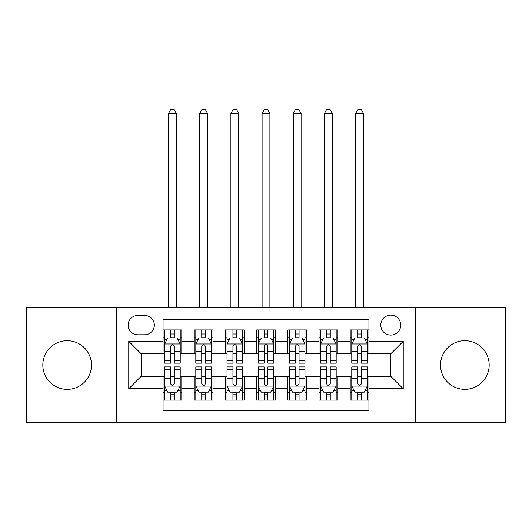 <?xml version="1.0" encoding="UTF-8"?>
<svg xmlns="http://www.w3.org/2000/svg" width="532" height="532" viewBox="0 0 532 532"><rect width="100%" height="100%" fill="white"/><g stroke="black" fill="none" stroke-linecap="round" stroke-linejoin="round"><path stroke-width="0.8" d="M464.848 340.706A24.332 24.332 0 0 0 440.523 365.038A24.332 24.332 0 0 0 464.848 389.364A24.332 24.332 0 0 0 489.181 365.038A24.332 24.332 0 0 0 464.848 340.706M67.152 340.706A24.332 24.332 0 0 0 42.819 365.038A24.332 24.332 0 0 0 67.152 389.364A24.332 24.332 0 0 0 91.477 365.038A24.332 24.332 0 0 0 67.152 340.706M390.767 315.13A9.982 9.982 0 0 0 380.786 325.112A9.982 9.982 0 0 0 390.767 335.094A9.982 9.982 0 0 0 400.749 325.112A9.982 9.982 0 0 0 390.767 315.13M415.725 422.741L505.4 422.741L505.4 307.33L415.725 307.33L415.725 422.741L116.275 422.741L116.275 307.33L26.6 307.33L26.6 422.741L116.275 422.741M368.935 329.946L350.216 329.946L350.216 341.331L337.74 341.331L337.74 353.807L350.216 353.807L350.216 341.331M337.74 341.331L337.74 329.946L319.027 329.946L319.027 341.331L306.552 341.331L306.552 353.807L319.027 353.807L319.027 341.331M306.552 341.331L306.552 329.946L287.832 329.946L287.832 341.331L275.357 341.331L275.357 353.807L287.832 353.807L287.832 341.331M275.357 341.331L275.357 329.946L256.643 329.946L256.643 341.331L244.168 341.331L244.168 353.807L256.643 353.807L256.643 341.331M244.168 341.331L244.168 329.946L225.448 329.946L225.448 341.331L212.973 341.331L212.973 353.807L225.448 353.807L225.448 341.331M212.973 341.331L212.973 329.946L194.26 329.946L194.26 353.807L181.784 353.807L181.784 329.946L163.065 329.946M163.065 400.124L181.784 400.124L181.784 376.264L194.26 376.264L194.26 400.124L212.973 400.124L212.973 376.264L225.448 376.264L225.448 388.739L212.973 388.739M225.448 388.739L225.448 400.124L244.168 400.124L244.168 376.264L256.643 376.264L256.643 388.739L244.168 388.739M256.643 388.739L256.643 400.124L275.357 400.124L275.357 376.264L287.832 376.264L287.832 388.739L275.357 388.739M287.832 388.739L287.832 400.124L306.552 400.124L306.552 376.264L319.027 376.264L319.027 388.739L306.552 388.739M319.027 388.739L319.027 400.124L337.74 400.124L337.74 376.264L350.216 376.264L350.216 388.739L337.74 388.739M137.801 334.781L144.664 334.781A9.669 9.669 0 0 0 154.333 325.112A9.669 9.669 0 0 0 144.664 315.443L137.801 315.443A9.669 9.669 0 0 0 128.132 325.112A9.669 9.669 0 0 0 137.801 334.781M415.725 307.33L116.275 307.33M368.935 341.331L368.935 319.493L163.065 319.493L163.065 353.807L141.233 353.807L141.233 376.264L163.065 376.264L163.065 410.578L368.935 410.578L368.935 376.264L390.767 376.264L390.767 353.807L368.935 353.807L368.935 341.331L403.243 341.331L403.243 388.739L368.935 388.739M163.065 388.739L128.757 388.739L128.757 341.331L163.065 341.331M350.216 388.739L350.216 400.124L368.935 400.124M163.065 337.74L164.627 337.74M170.553 337.74L174.297 337.74M180.222 337.74L181.784 337.74M163.065 353.494L164.627 353.494M170.553 353.494L174.297 353.494M180.222 353.494L181.784 353.494M163.065 376.576L164.627 376.576M170.553 376.576L174.297 376.576M180.222 376.576L181.784 376.576M163.065 392.33L164.627 392.33M170.553 392.33L174.297 392.33M180.222 392.33L181.784 392.33M194.26 353.494L195.816 353.494M201.741 353.494L205.485 353.494M211.417 353.494L212.973 353.494M194.26 337.74L195.816 337.74M201.741 337.74L205.485 337.74M211.417 337.74L212.973 337.74M194.26 376.576L195.816 376.576M201.741 376.576L205.485 376.576M211.417 376.576L212.973 376.576M194.26 392.33L195.816 392.33M201.741 392.33L205.485 392.33M211.417 392.33L212.973 392.33M225.448 376.576L227.011 376.576M232.936 376.576L236.68 376.576M242.605 376.576L244.168 376.576M225.448 392.33L227.011 392.33M232.936 392.33L236.68 392.33M242.605 392.33L244.168 392.33M225.448 337.74L227.011 337.74M232.936 337.74L236.68 337.74M242.605 337.74L244.168 337.74M225.448 353.494L227.011 353.494M232.936 353.494L236.68 353.494M242.605 353.494L244.168 353.494M256.643 376.576L258.2 376.576M264.131 376.576L267.869 376.576M273.8 376.576L275.357 376.576M256.643 392.33L258.2 392.33M264.131 392.33L267.869 392.33M273.8 392.33L275.357 392.33M256.643 337.74L258.2 337.74M264.131 337.74L267.869 337.74M273.8 337.74L275.357 337.74M256.643 353.494L258.2 353.494M264.131 353.494L267.869 353.494M273.8 353.494L275.357 353.494M287.832 376.576L289.395 376.576M295.32 376.576L299.064 376.576M304.989 376.576L306.552 376.576M287.832 392.33L289.395 392.33M295.32 392.33L299.064 392.33M304.989 392.33L306.552 392.33M287.832 337.74L289.395 337.74M295.32 337.74L299.064 337.74M304.989 337.74L306.552 337.74M287.832 353.494L289.395 353.494M295.32 353.494L299.064 353.494M304.989 353.494L306.552 353.494M319.027 376.576L320.583 376.576M326.515 376.576L330.259 376.576M336.184 376.576L337.74 376.576M319.027 392.33L320.583 392.33M326.515 392.33L330.259 392.33M336.184 392.33L337.74 392.33M319.027 337.74L320.583 337.74M326.515 337.74L330.259 337.74M336.184 337.74L337.74 337.74M319.027 353.494L320.583 353.494M326.515 353.494L330.259 353.494M336.184 353.494L337.74 353.494M350.216 376.576L351.778 376.576M357.704 376.576L361.447 376.576M367.373 376.576L368.935 376.576M350.216 392.33L351.778 392.33M357.704 392.33L361.447 392.33M367.373 392.33L368.935 392.33M350.216 337.74L351.778 337.74M357.704 337.74L361.447 337.74M367.373 337.74L368.935 337.74M350.216 353.494L351.778 353.494M357.704 353.494L361.447 353.494M367.373 353.494L368.935 353.494M141.233 353.807L128.757 341.331M141.233 376.264L128.757 388.739M403.243 341.331L390.767 353.807M403.243 388.739L390.767 376.264M174.297 333.996L170.553 333.996M180.222 360.623L174.297 360.623L174.297 363.163L180.222 363.163L180.222 344.138L177.103 337.9L167.746 337.9L164.627 344.138L164.627 363.163L170.553 363.163L170.553 360.623L164.627 360.623M164.627 344.138L164.627 329.946M180.222 344.138L180.222 329.946M170.553 337.9L170.553 329.946M174.297 329.946L174.297 337.9M174.297 360.623L174.297 346.478C173.046 344.071 171.803 344.071 170.553 346.478L170.553 360.623M176.325 307.33L176.325 113.316L168.524 113.316L168.524 307.33M168.524 113.316L170.865 109.26L173.984 109.26L176.325 113.316M170.553 396.074L174.297 396.074M164.627 369.447L170.553 369.447L170.553 366.907L164.627 366.907L164.627 385.933L167.746 392.17L177.103 392.17L180.222 385.933L180.222 366.907L174.297 366.907L174.297 369.447L180.222 369.447M180.222 385.933L180.222 400.124M164.627 385.933L164.627 400.124M174.297 392.17L174.297 400.124M170.553 400.124L170.553 392.17M170.553 369.447L170.553 383.592C171.796 385.999 173.046 385.999 174.297 383.592L174.297 369.447M205.485 333.996L201.741 333.996M211.417 360.623L205.485 360.623L205.485 363.163L211.417 363.163L211.417 344.138L208.291 337.9L198.935 337.9L195.816 344.138L195.816 363.163L201.741 363.163L201.741 360.623L195.816 360.623M195.816 344.138L195.816 329.946M211.417 344.138L211.417 329.946M201.741 337.9L201.741 329.946M205.485 329.946L205.485 337.9M205.485 360.623L205.485 346.478C204.241 344.071 202.991 344.071 201.741 346.478L201.741 360.623M207.513 307.33L207.513 113.316L199.719 113.316L199.719 307.33M199.719 113.316L202.054 109.26L205.172 109.26L207.513 113.316M236.68 333.996L232.936 333.996M242.605 360.623L236.68 360.623L236.68 363.163L242.605 363.163L242.605 344.138L239.486 337.9L230.13 337.9L227.011 344.138L227.011 363.163L232.936 363.163L232.936 360.623L227.011 360.623M227.011 344.138L227.011 329.946M242.605 344.138L242.605 329.946M232.936 337.9L232.936 329.946M236.68 329.946L236.68 337.9M236.68 360.623L236.68 346.478C235.437 344.071 234.186 344.071 232.936 346.478L232.936 360.623M238.708 307.33L238.708 113.316L230.908 113.316L230.908 307.33M230.908 113.316L233.249 109.26L236.368 109.26L238.708 113.316M267.869 333.996L264.131 333.996M273.8 360.623L267.869 360.623L267.869 363.163L273.8 363.163L273.8 344.138L270.682 337.9L261.318 337.9L258.2 344.138L258.2 363.163L264.131 363.163L264.131 360.623L258.2 360.623M258.2 344.138L258.2 329.946M273.8 344.138L273.8 329.946M264.131 337.9L264.131 329.946M267.869 329.946L267.869 337.9M267.869 360.623L267.869 346.478C266.625 344.071 265.375 344.071 264.131 346.478L264.131 360.623M269.897 307.33L269.897 113.316L262.103 113.316L262.103 307.33M262.103 113.316L264.437 109.26L267.563 109.26L269.897 113.316M299.064 333.996L295.32 333.996M304.989 360.623L299.064 360.623L299.064 363.163L304.989 363.163L304.989 344.138L301.87 337.9L292.514 337.9L289.395 344.138L289.395 363.163L295.32 363.163L295.32 360.623L289.395 360.623M289.395 344.138L289.395 329.946M304.989 344.138L304.989 329.946M295.32 337.9L295.32 329.946M299.064 329.946L299.064 337.9M299.064 360.623L299.064 346.478C297.82 344.071 296.57 344.071 295.32 346.478L295.32 360.623M301.092 307.33L301.092 113.316L293.292 113.316L293.292 307.33M293.292 113.316L295.632 109.26L298.751 109.26L301.092 113.316M201.741 396.074L205.485 396.074M195.816 369.447L201.741 369.447L201.741 366.907L195.816 366.907L195.816 385.933L198.935 392.17L208.291 392.17L211.417 385.933L211.417 366.907L205.485 366.907L205.485 369.447L211.417 369.447M211.417 385.933L211.417 400.124M195.816 385.933L195.816 400.124M205.485 392.17L205.485 400.124M201.741 400.124L201.741 392.17M201.741 369.447L201.741 383.592C202.991 385.999 204.235 385.999 205.485 383.592L205.485 369.447M232.936 396.074L236.68 396.074M227.011 369.447L232.936 369.447L232.936 366.907L227.011 366.907L227.011 385.933L230.13 392.17L239.486 392.17L242.605 385.933L242.605 366.907L236.68 366.907L236.68 369.447L242.605 369.447M242.605 385.933L242.605 400.124M227.011 385.933L227.011 400.124M236.68 392.17L236.68 400.124M232.936 400.124L232.936 392.17M232.936 369.447L232.936 383.592C234.18 385.999 235.43 385.999 236.68 383.592L236.68 369.447M264.131 396.074L267.869 396.074M258.2 369.447L264.131 369.447L264.131 366.907L258.2 366.907L258.2 385.933L261.318 392.17L270.682 392.17L273.8 385.933L273.8 366.907L267.869 366.907L267.869 369.447L273.8 369.447M273.8 385.933L273.8 400.124M258.2 385.933L258.2 400.124M267.869 392.17L267.869 400.124M264.131 400.124L264.131 392.17M264.131 369.447L264.131 383.592C265.375 385.999 266.625 385.999 267.869 383.592L267.869 369.447M295.32 396.074L299.064 396.074M289.395 369.447L295.32 369.447L295.32 366.907L289.395 366.907L289.395 385.933L292.514 392.17L301.87 392.17L304.989 385.933L304.989 366.907L299.064 366.907L299.064 369.447L304.989 369.447M304.989 385.933L304.989 400.124M289.395 385.933L289.395 400.124M299.064 392.17L299.064 400.124M295.32 400.124L295.32 392.17M295.32 369.447L295.32 383.592C296.563 385.999 297.814 385.999 299.064 383.592L299.064 369.447M330.259 333.996L326.515 333.996M336.184 360.623L330.259 360.623L330.259 363.163L336.184 363.163L336.184 344.138L333.065 337.9L323.709 337.9L320.583 344.138L320.583 363.163L326.515 363.163L326.515 360.623L320.583 360.623M320.583 344.138L320.583 329.946M336.184 344.138L336.184 329.946M326.515 337.9L326.515 329.946M330.259 329.946L330.259 337.9M330.259 360.623L330.259 346.478C329.009 344.071 327.765 344.071 326.515 346.478L326.515 360.623M332.281 307.33L332.281 113.316L324.487 113.316L324.487 307.33M324.487 113.316L326.828 109.26L329.946 109.26L332.281 113.316M326.515 396.074L330.259 396.074M320.583 369.447L326.515 369.447L326.515 366.907L320.583 366.907L320.583 385.933L323.709 392.17L333.065 392.17L336.184 385.933L336.184 366.907L330.259 366.907L330.259 369.447L336.184 369.447M336.184 385.933L336.184 400.124M320.583 385.933L320.583 400.124M330.259 392.17L330.259 400.124M326.515 400.124L326.515 392.17M326.515 369.447L326.515 383.592C327.759 385.999 329.009 385.999 330.259 383.592L330.259 369.447M361.447 333.996L357.704 333.996M367.373 360.623L361.447 360.623L361.447 363.163L367.373 363.163L367.373 344.138L364.254 337.9L354.897 337.9L351.778 344.138L351.778 363.163L357.704 363.163L357.704 360.623L351.778 360.623M351.778 344.138L351.778 329.946M367.373 344.138L367.373 329.946M357.704 337.9L357.704 329.946M361.447 329.946L361.447 337.9M361.447 360.623L361.447 346.478C360.204 344.071 358.954 344.071 357.704 346.478L357.704 360.623M363.476 307.33L363.476 113.316L355.675 113.316L355.675 307.33M355.675 113.316L358.016 109.26L361.135 109.26L363.476 113.316M357.704 396.074L361.447 396.074M351.778 369.447L357.704 369.447L357.704 366.907L351.778 366.907L351.778 385.933L354.897 392.17L364.254 392.17L367.373 385.933L367.373 366.907L361.447 366.907L361.447 369.447L367.373 369.447M367.373 385.933L367.373 400.124M351.778 385.933L351.778 400.124M361.447 392.17L361.447 400.124M357.704 400.124L357.704 392.17M357.704 369.447L357.704 383.592C358.954 385.999 360.197 385.999 361.447 383.592L361.447 369.447M194.26 388.739L181.784 388.739M194.26 341.331L181.784 341.331M180.142 343.978L164.701 343.978M164.627 339.615L166.888 339.615M177.961 339.615L180.222 339.615M170.553 351.366L164.627 351.366M180.222 351.366L174.297 351.366M174.297 335.985L170.553 335.985M164.701 386.092L180.142 386.092M180.222 390.455L177.961 390.455M166.888 390.455L164.627 390.455M174.297 378.704L180.222 378.704M164.627 378.704L170.553 378.704M170.553 394.086L174.297 394.086M211.337 343.978L195.896 343.978M195.816 339.615L198.077 339.615M209.156 339.615L211.417 339.615M201.741 351.366L195.816 351.366M211.417 351.366L205.485 351.366M205.485 335.985L201.741 335.985M242.525 343.978L227.091 343.978M227.011 339.615L229.272 339.615M240.344 339.615L242.605 339.615M232.936 351.366L227.011 351.366M242.605 351.366L236.68 351.366M236.68 335.985L232.936 335.985M273.721 343.978L258.279 343.978M258.2 339.615L260.461 339.615M271.539 339.615L273.8 339.615M264.131 351.366L258.2 351.366M273.8 351.366L267.869 351.366M267.869 335.985L264.131 335.985M304.909 343.978L289.475 343.978M289.395 339.615L291.656 339.615M302.728 339.615L304.989 339.615M295.32 351.366L289.395 351.366M304.989 351.366L299.064 351.366M299.064 335.985L295.32 335.985M195.896 386.092L211.337 386.092M211.417 390.455L209.156 390.455M198.077 390.455L195.816 390.455M205.485 378.704L211.417 378.704M195.816 378.704L201.741 378.704M201.741 394.086L205.485 394.086M227.091 386.092L242.525 386.092M242.605 390.455L240.344 390.455M229.272 390.455L227.011 390.455M236.68 378.704L242.605 378.704M227.011 378.704L232.936 378.704M232.936 394.086L236.68 394.086M258.279 386.092L273.721 386.092M273.8 390.455L271.539 390.455M260.461 390.455L258.2 390.455M267.869 378.704L273.8 378.704M258.2 378.704L264.131 378.704M264.131 394.086L267.869 394.086M289.475 386.092L304.909 386.092M304.989 390.455L302.728 390.455M291.656 390.455L289.395 390.455M299.064 378.704L304.989 378.704M289.395 378.704L295.32 378.704M295.32 394.086L299.064 394.086M336.104 343.978L320.663 343.978M320.583 339.615L322.844 339.615M333.923 339.615L336.184 339.615M326.515 351.366L320.583 351.366M336.184 351.366L330.259 351.366M330.259 335.985L326.515 335.985M320.663 386.092L336.104 386.092M336.184 390.455L333.923 390.455M322.844 390.455L320.583 390.455M330.259 378.704L336.184 378.704M320.583 378.704L326.515 378.704M326.515 394.086L330.259 394.086M367.299 343.978L351.858 343.978M351.778 339.615L354.039 339.615M365.112 339.615L367.373 339.615M357.704 351.366L351.778 351.366M367.373 351.366L361.447 351.366M361.447 335.985L357.704 335.985M351.858 386.092L367.299 386.092M367.373 390.455L365.112 390.455M354.039 390.455L351.778 390.455M361.447 378.704L367.373 378.704M351.778 378.704L357.704 378.704M357.704 394.086L361.447 394.086"/></g></svg>
